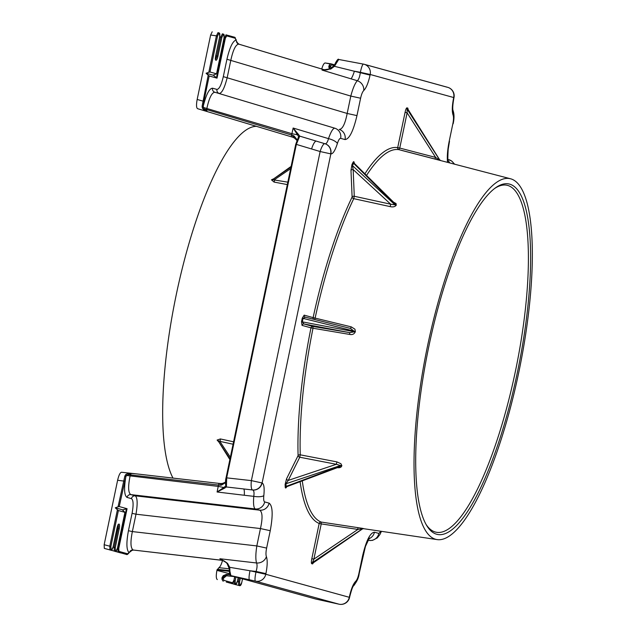 <?xml version="1.0" encoding="UTF-8"?>
<svg xmlns="http://www.w3.org/2000/svg" width="636" height="636" viewBox="0 0 636 636"><rect width="100%" height="100%" fill="white"/><g stroke="black" fill="none" stroke-linecap="round" stroke-linejoin="round"><path stroke-width="0.95" d="M218.355 441.153L219.523 442.934L218.124 440.621L219.841 441.36A1.765 0.556 102.2 0 0 220.374 438.943L217.107 440.056L218.959 442.139M218.212 440.955L229.874 459.558M273.862 178.708L271.469 179.829L272.717 179.535L271.469 179.829L274.044 182.071L287.321 184.591M287.822 182.166L272.637 179.694L274.863 178.056L272.947 179.368M290.652 168.651L274.514 179.638A1.765 0.556 -79.2 0 1 274.044 182.071M233.587 441.805L220.374 438.943M256.387 126.326A184.949 47.557 101.5 0 0 176.116 295.39A184.949 47.557 101.5 0 0 172.992 478.089M340.618 465.894L339.409 466.896L336.508 467.46L288.442 485.538L286.812 486.675L286.113 486.389L286.001 483.742A1.765 1.185 -2.4 0 0 285.111 484.449L285.222 487.089A1.765 1.185 177.6 0 1 286.113 486.389L341.85 465.576L340.888 463.708L336.857 461.879L300.24 454.827A190.315 48.94 -78.5 0 1 313.007 328.24L349.713 334.433C352.455 334.973 354.339 334.051 355.357 331.65L354.944 329.202L351.287 326.872L315.122 318.111A190.315 48.94 -78.5 0 1 353.751 198.663L390.186 206.613C392.905 207.256 394.916 206.811 396.228 205.269L396.085 203.576L392.658 201.636M494.609 188.502A177.062 45.53 -78.5 0 1 506.836 185.219A177.062 45.53 -78.5 0 1 516.122 367.831A177.062 45.53 -78.5 0 1 435.978 532.181A177.062 45.53 -78.5 0 1 426.017 524.358M428.759 346.803A178.843 45.983 101.5 0 0 426.613 525.384A178.843 45.983 101.5 0 0 518.237 368.26A178.843 45.983 101.5 0 0 495.563 187.795A178.843 45.983 101.5 0 0 428.759 346.803M427.44 346.437A184.13 47.342 -78.5 0 1 510.668 178.803A184.13 47.342 -78.5 0 1 519.23 370.184A184.13 47.342 -78.5 0 1 436.988 539.574A184.13 47.342 -78.5 0 1 427.44 346.437M337.096 467.603C339.847 468.048 341.429 467.373 341.85 465.576M363.617 528.596L362.512 528.937L363.617 528.596L362.154 528.293L321.14 522.061A190.315 48.94 -78.5 0 1 302.267 480.864M510.668 178.803L401.507 150.366M440.223 160.423L439.078 160.105L439.619 159.771L408.201 109.678M366.535 175.441A190.315 48.94 -78.5 0 1 398.939 149.659L439.078 160.105M447.347 159.954A8.809 8.514 105.4 0 1 449.684 162.872M452.856 123.774L449.239 141.073C447.529 149.516 446.957 156.599 447.529 162.307M390.186 206.613L390.711 204.204L354.276 196.262L353.163 169.597A1.765 1.185 -2.4 0 0 350.985 170.4L352.106 197.065A192.08 49.385 101.5 0 0 313.119 317.618L304.175 315.146A1.765 1.701 -74.6 0 0 305.391 317.197L350.531 328.446L351.287 326.872M395.043 204.856L390.711 204.204L353.163 169.597L352.463 165.614L353.608 163.317A1.765 1.224 26.5 0 1 353.083 162.291L351.939 164.589A1.765 1.224 -153.5 0 0 352.463 165.614L395.043 204.856L396.228 205.269M353.751 198.663A1.765 1.193 25.7 0 1 352.106 197.065A1.765 1.185 -2.4 0 1 354.276 196.262L353.751 198.663M362.504 556.254L358.887 573.553C358.02 577.456 356.971 580.024 355.739 581.256C353.274 583.721 351.175 588.857 349.434 596.671L349.299 597.299L265.776 574.26L265.912 573.624C267.446 565.754 267.597 560.077 266.381 556.603C265.769 554.862 265.848 552.024 266.619 548.089L270.244 530.71C273.122 514.969 272.733 505.779 269.092 503.14L264.679 501.923A8.809 8.514 105.4 0 1 255.267 508.959L259.679 510.175C262.517 511.98 262.779 518.109 260.45 528.556L270.244 530.71M367.958 539.05A8.809 8.514 -74.6 0 0 374.445 532.213C370.152 532.658 366.177 540.648 362.52 556.174M349.713 334.433L349.657 332.628L312.952 326.451L304.008 323.986A1.765 1.701 -74.6 0 0 302.036 325.378L310.98 327.842A192.08 49.385 101.5 0 0 298.093 455.599A1.765 1.153 178.3 0 1 300.24 454.827L299.763 457.228L336.372 464.296L336.857 461.879M286.566 478.773A1.765 1.224 -153.5 0 0 288.227 480.403L299.763 457.228A1.765 1.224 -153.5 0 1 298.093 455.599L286.566 478.773L285.111 484.449M340.602 465.473L286.001 483.742L288.227 480.403L336.372 464.296L340.824 465.608M118.026 506.836L119.226 506.55L125.849 476.73C123.853 488.639 124.251 495.539 127.049 497.424L131.453 498.64C133.401 500.047 133.608 504.944 132.073 513.339L135.993 514.206C137.742 503.688 137.487 497.567 135.222 495.826L130.809 494.609C128.218 492.828 127.963 486.707 130.038 476.229L130.316 474.885L128.106 474.416L127.693 473.518L125.769 474.536L124.863 475.99L118.026 506.836L115.291 507.806L117.414 509.77L109.797 546.197L110.895 546.435L118.399 510.533L117.414 509.77M131.453 498.64A3.522 3.403 105.4 0 1 135.222 495.826L259.679 510.175A8.809 8.514 -74.6 0 0 269.092 503.14M395.306 204.832L353.608 163.317L354.308 163.341L355.325 165.01M225.335 38.335L224.731 38.2L216.463 77.759L217.019 78.148L225.335 38.335L226.67 35.894L235.272 38.263L236.123 40.036C232.752 41.038 229.691 47.446 226.941 59.259L223.308 76.63C221.36 84.914 219.237 89.175 216.948 89.414A3.522 3.403 -74.6 0 0 219.277 93.468C221.98 93.126 224.627 87.8 227.227 77.497L230.852 60.118C233.134 49.719 235.789 44.393 238.802 44.146L239.144 44.234A3.522 3.403 105.4 0 1 237.355 42.922L237.323 42.882M453.691 97.602L453.707 97.531A8.809 8.514 -74.6 0 0 447.712 87.331L364.19 64.284A8.809 8.809 0 0 0 363.466 64.117A8.809 1.51 100.6 0 1 363.498 64.125A8.809 8.514 105.4 0 1 370.184 74.484L360.389 72.321L360.262 72.957C359.698 76.956 358.712 79.548 357.305 80.724C355.023 83.244 352.853 88.356 350.802 96.076L347.169 113.454C345.125 123.925 342.478 129.251 339.226 129.426A8.809 8.514 105.4 0 1 345.046 139.57C349.331 139.125 353.306 131.135 356.963 115.609L360.596 98.23C361.471 94.327 362.52 91.759 363.744 90.527C366.209 88.062 368.308 82.926 370.057 75.12L370.184 74.484L453.707 97.531L453.571 98.167C452.045 106.029 451.886 111.705 453.102 115.188C453.714 116.921 453.635 119.759 452.872 123.694L449.239 141.073M223.308 76.63L347.169 113.454L356.963 115.609M313.62 562.606L362.353 529.009M285.222 487.089C285.365 488.416 285.898 488.281 286.804 486.675L339.385 466.904M300.113 481.675A192.08 49.385 101.5 0 0 319.185 523.452A1.765 1.701 111.4 0 1 321.14 522.061L321.236 523.905L357.909 529.422L357.814 527.578M362.369 528.858L312.427 562.574A1.765 1.701 -74.6 0 0 311.68 563.687L312.57 563.933L313.445 562.765L312.427 562.574L313.874 559.147L357.909 529.422L362.631 528.747M354.093 331.666L302.331 321.864L303.062 318.366L302.259 318.183L301.528 321.681L302.331 321.864L304.008 323.986L349.657 332.628L355.357 331.65M354.355 331.435L350.563 328.454L305.391 317.189L303.062 318.366L354.212 331.118M392.245 201.532L394.582 203.186L395.226 204.49M439.563 159.676L408.018 109.384M439.476 160.192L435.628 157.41L399.75 148.061L398.939 149.659A1.765 1.701 99.4 0 1 397.707 147.616A192.08 49.385 101.5 0 0 364.889 173.811M434.809 159.008L435.628 157.41L407.112 112.818L407.151 109.169L408.034 109.416A1.765 1.701 105.4 0 1 407.803 108.096L406.913 107.85A1.765 1.701 -74.6 0 0 407.151 109.169L439.484 159.731M311.823 558.694L313.874 559.147L321.236 523.905L319.185 523.452L311.823 558.694C311.266 561.604 311.219 563.265 311.68 563.687M312.57 563.933A1.765 1.701 105.4 0 1 313.317 562.812L362.504 528.898M407.112 112.818L405.068 112.373L397.707 147.616L399.75 148.061L407.112 112.818M330.291 68.879L330.068 68.505A0.882 0.469 149.6 0 0 329.162 68.609L329.512 69.189M330.346 68.855A3.522 3.403 -74.6 0 1 330.068 68.505L329.806 66.899L331.666 64.864A0.882 0.851 -74.6 0 0 331.062 63.846L331.062 63.846A0.882 0.851 -74.6 0 0 330.966 63.823L329.321 65.079A0.882 0.7 32 0 1 330.211 66.001L331.61 68.163M329.321 65.079L328.812 66.462L329.162 68.609M328.828 66.359A0.882 0.62 -171.8 0 1 329.806 66.899A3.522 3.403 -74.6 0 0 330.529 68.767M330.815 63.799L325.163 62.972C324.026 63.075 322.881 65.079 321.737 68.998M242.507 578.832L241.76 582.552C241.163 585.017 240.4 586.042 239.486 585.621L233.666 584.102L239.486 585.621A0.882 0.851 105.4 0 0 240.535 584.937L239.685 584.707A0.882 0.851 105.4 0 1 238.627 585.39L239.478 585.621M239.685 584.707L239.565 581.94L238.468 581.702L238.627 585.39L233.666 584.102M238.126 577.623L237.387 581.344L238.158 577.631M237.355 581.328L236.163 583.737A0.882 0.851 105.4 0 1 235.105 584.412L229.302 582.894M236.163 583.737L235.304 583.498A0.882 0.851 105.4 0 1 234.247 584.182L235.105 584.412C235.781 585.08 236.544 584.055 237.379 581.344M235.304 583.498L235.193 580.732L234.096 580.493L234.247 584.182L228.602 582.703L235.105 584.412M234.668 576.669L233.937 580.31C232.983 583.14 232.18 584.182 231.52 583.427L231.552 583.435M233.905 580.302L232.569 582.743A0.882 0.851 105.4 0 1 231.512 583.427L226.273 582.059M221.94 579.078L222.91 581.05A0.882 0.851 105.4 0 0 223.967 580.366L223.125 578.601A0.882 0.684 172.5 0 1 221.94 579.078L222.036 577.552A0.882 0.588 17 0 0 223.141 577.496L224.015 576.144A0.882 0.445 -126.8 0 1 223.228 575.675L222.036 577.552M226.503 575.731L223.125 578.601L223.141 577.496M222.012 577.655A0.882 0.596 -164.7 0 0 223.125 577.567A3.522 3.403 105.4 0 1 226.527 575.739L226.193 575.644A3.522 3.403 -74.6 0 0 224.015 576.144L226.376 574.388L223.228 575.675M229.715 574.435L226.376 574.388M234 576.486L226.193 575.644L226.392 574.682L229.771 574.57M222.528 560.372C221.392 564.442 220.175 566.875 218.895 567.678L216.924 570.389C215.962 575.644 216.097 578.704 217.313 579.587M104.304 548.407L110.815 550.116L104.304 548.407L104.153 544.718L109.797 546.197L109.956 549.886A0.882 0.851 -74.6 0 0 111.014 549.202L110.895 546.435M104.996 548.598L110.807 550.116A0.882 0.851 -74.6 0 0 111.864 549.432L111.014 549.202M110.807 550.116C111.491 550.8 112.246 549.774 113.089 547.04L111.864 549.432M118.129 524.843A3.57 0.922 -78.5 0 1 118.129 528.476L114.178 547.405L115.275 547.644L119.226 528.715A4.452 1.145 101.5 0 0 119.027 524.056A4.452 1.145 101.5 0 0 117.016 528.111L113.057 547.032M113.073 547.119L114.178 547.405L114.329 551.086A0.882 0.851 -74.6 0 0 115.386 550.41L115.275 547.644M109.376 549.806L115.196 551.325A0.882 0.851 -74.6 0 0 116.245 550.641L115.386 550.41M115.188 551.325C115.863 552.008 116.626 550.983 117.461 548.248L116.245 550.641M115.291 507.806L122.199 509.714L124.934 512.338L118.399 510.533M104.153 544.718L117.612 480.275L124.537 481.15M132.36 550.124L127.582 553.773A0.882 0.851 105.4 0 1 126.524 554.457L126.572 554.465M128.655 553.169A0.882 0.7 -148 0 0 129.036 552.636C126.421 549.981 126.23 542.675 128.44 530.718L132.36 531.585L135.993 514.206L260.45 528.556L256.825 545.934C255.608 553.837 255.521 559.521 256.554 562.979C257.349 564.736 257.206 567.566 256.117 571.462L265.912 573.624M127.582 553.773L118.972 551.396A0.882 0.851 105.4 0 1 117.914 552.08L126.532 554.457C126.898 554.902 127.701 554.393 128.949 552.93L129.657 551.945A0.882 0.517 40 0 1 129.498 552.048M118.972 551.396L118.749 548.526L118.145 548.391L117.914 552.08L113.987 551.014M122.43 509.921L127.073 508.713L119.226 506.55M129.784 551.738A0.882 0.501 40.7 0 1 129.68 551.913A0.882 0.517 40 0 0 129.728 551.802A3.522 3.403 105.4 0 1 133.131 549.965C130.539 548.184 130.285 542.063 132.36 531.585L256.825 545.934L266.619 548.089M131.302 550.561A3.522 3.403 105.4 0 1 133.473 550.061L221.654 560.229L133.504 550.061L131.278 550.593L129.657 551.945M133.504 550.061L222.687 560.411M125.769 474.536A0.882 0.572 45.4 0 1 126.58 475.394L125.849 476.73A0.882 0.509 -157.6 0 0 124.863 475.99M126.58 475.394L131.286 473.478L127.693 473.518M137.082 473.947L131.326 473.391M221.94 483.622L218.999 483.392L218.506 485.053L130.316 474.885L131.286 473.478L136.295 473.86M134.705 473.693L121.5 472.246C120.085 472.572 118.789 475.243 117.612 480.275M217.019 78.148L209.18 75.978L208.195 75.215L202.105 106.276A0.882 0.485 1.5 0 0 203.297 106.005L203.87 101.378L197.168 99.454C196.214 104.694 196.333 107.762 197.542 108.669L291.407 136.82L291.622 135.047L206.636 109.567L206.915 108.231C209.196 97.833 211.852 92.506 214.865 92.252L334.814 128.21C333.049 128.17 330.943 131.644 328.494 138.632C327.54 142.202 326.387 143.911 325.036 143.752A8.809 8.514 105.4 0 1 330.855 153.896C332.93 154.031 335.108 150.573 337.374 143.537C338.511 140.015 339.592 138.29 340.634 138.354L345.046 139.57M216.948 89.414L212.535 88.197C209.3 88.412 206.223 94.351 203.297 106.005L203.425 107.556L204.426 109.098L206.636 109.567L206.954 111.276L204.426 109.098L203.679 109.774L206.954 111.38M202.105 106.276L202.343 108.017L203.679 109.774M197.542 108.669L212.981 113.311M210.015 71.995L217.512 36.093L216.415 35.855L208.807 72.281L210.015 71.995L216.574 73.832L212.988 75.167L206.072 73.259L208.195 75.215M217.512 36.093L218.705 33.692A0.882 0.851 -74.6 0 0 218.013 32.651L216.415 35.855L210.635 35.012L197.168 99.454M217.949 32.643L218.1 32.675A0.882 0.851 -74.6 0 0 218.1 32.675L218.959 32.913A0.882 0.851 -74.6 0 0 218.959 32.905A0.882 0.851 -74.6 0 0 218.864 32.889L218.204 32.706M218.705 33.692L219.563 33.931A0.882 0.851 -74.6 0 0 218.959 32.913C219.794 32.921 220.048 34.185 219.706 36.705L215.723 55.618A4.452 1.145 101.5 0 0 215.922 60.285A4.452 1.145 101.5 0 0 217.933 56.23L216.836 55.992A3.57 0.922 -78.5 0 1 215.437 59.212M217.933 56.23L221.885 37.301L220.795 37.063L216.836 55.992L215.723 55.761M221.885 37.301L223.085 34.901A0.882 0.851 -74.6 0 0 222.385 33.859L220.795 37.063L219.666 36.896M222.33 33.851L223.339 34.121A0.882 0.851 -74.6 0 0 223.331 34.113A0.882 0.851 -74.6 0 0 223.236 34.098L222.576 33.915M223.085 34.901L223.936 35.139A0.882 0.851 -74.6 0 0 223.339 34.121M223.936 35.139L224.055 37.906C224.421 35.393 224.174 34.129 223.331 34.113M208.807 72.281L206.072 73.259M226.67 35.894A0.882 0.851 -74.6 0 0 225.971 34.853L224.731 38.2L224.047 38.081M225.955 34.845L226.066 34.869A0.882 0.851 -74.6 0 0 226.066 34.869L234.676 37.246A0.882 0.851 -74.6 0 0 234.581 37.222L226.17 34.901M236.417 41.022A0.882 0.485 163.5 0 1 236.433 41.062A0.882 0.485 163.5 0 1 236.441 41.205L236.123 40.036A0.882 0.684 -7.5 0 0 236.02 39.448M236.441 41.205L238.039 43.661M216.463 77.759L213.211 75.088M235.272 38.263A0.882 0.851 -74.6 0 0 234.676 37.246L236.409 40.974A0.882 0.493 -15.7 0 1 236.409 41.125A3.522 3.403 -74.6 0 0 238.802 44.146L323.788 69.618A8.809 8.514 -74.6 0 0 323.963 69.674A8.809 8.514 -74.6 0 0 323.97 69.674A8.809 8.514 -74.6 0 0 326.006 69.968M226.941 59.259L350.802 96.076L360.596 98.23M212.535 88.197A3.522 3.403 -74.6 0 0 214.865 92.252L334.814 128.21A8.809 8.514 105.4 0 1 340.634 138.354M202.304 107.913A0.882 0.556 160.8 0 0 203.401 107.468L291.908 133.703L291.622 135.047L293.045 135.5A1.765 0.596 106.7 0 0 293.117 137.336L294.063 137.694M236.322 40.831A0.882 0.493 -15.7 0 1 236.409 40.974L237.347 42.898L239.144 44.242L324.122 69.714L322.023 70.071L330.235 68.903L326.952 69.833L322.023 70.071L357.305 80.724A8.809 8.085 49.5 0 1 363.744 90.527M125.697 474.615A0.882 0.572 -136.4 0 1 126.524 475.466L218.228 486.397L223.816 487.502L217.091 492.002L224.309 488.305A0.827 0.588 -121.8 0 1 223.816 487.502L225.732 485.991A0.827 0.819 -138 0 0 226.424 486.977L226.678 477.859L226.074 477.739L225.693 484.878A0.827 0.692 -12.3 0 0 226.289 485.729M127.049 497.424A3.522 3.403 105.4 0 1 130.809 494.609L255.267 508.959C253.692 508.029 253.184 503.831 253.764 496.35A8.809 2.663 6.7 0 0 263.821 495.611C264.584 488.154 264.012 483.94 262.111 482.978L330.855 153.896M137.344 473.979L218.999 483.392L137.853 474.043M226.885 575.771L234.342 576.582M120.657 552.923L113.987 551.046M212.201 31.8L210.635 35.012M224.158 560.984A8.809 8.514 -74.6 0 0 222.592 560.38A8.809 8.514 -74.6 0 0 222.56 560.364A8.809 8.514 -74.6 0 0 221.32 560.133L219.873 558.75L224.826 561.445L227.068 563.464L229.087 567.407L230.288 574.658M225.494 482.168L222.083 483.614A1.765 0.827 85.6 0 0 222.012 483.614A1.765 0.827 85.6 0 0 221.312 485.173L225.478 482.7M225.494 482.072L223.697 483.233L220.764 483.591A1.765 0.596 96.2 0 0 220.764 483.591A1.765 0.596 96.2 0 0 219.992 485.196L221.312 485.173M224.309 488.305L226.424 486.977L252.5 489.959A8.809 2.242 96.4 0 1 251.379 480.617L226.678 477.859L296.36 144.332L299.723 136.12L316.299 141.128A8.809 2.266 106.7 0 0 311.592 148.967L320.131 151.535A8.809 2.266 106.7 0 1 324.837 143.696L316.299 141.128L324.837 143.696A8.809 8.514 105.4 0 1 330.656 153.84L320.131 151.535L251.379 480.617L261.905 482.923A8.809 8.514 105.4 0 1 252.5 489.959L243.636 488.965A8.809 1.495 -83.4 0 1 244.288 495.261L217.091 492.002L218.506 485.053L219.992 485.196M297.076 139.729L294.047 135.921L293.045 135.5M294.047 135.921A1.765 0.803 115.1 0 0 294.094 137.71A1.765 0.803 115.1 0 0 294.126 137.718L296.853 140.317M298.697 136.748A0.827 0.819 153.5 0 1 299.723 136.12L298.356 134.283A0.827 0.612 144.2 0 0 297.561 134.824L291.908 133.703L293.14 128.035L298.697 136.748L298.356 137.32A0.827 0.708 -142.9 0 0 298.228 137.654L295.78 144.229L226.106 477.747M299.731 136.144A0.827 0.819 -16.6 0 0 298.697 136.764L298.228 137.654M229.93 571.367L229.731 567.32L250.02 570.762A8.809 1.518 102.6 0 0 249.519 579.801L255.489 581.145A8.809 1.518 102.6 0 1 255.982 572.098L250.02 570.762L256.117 571.462L255.982 572.098L265.776 574.26A8.809 8.514 105.4 0 1 255.489 581.145L339.012 604.192L315.551 598.985L230.892 575.628L229.93 571.367A0.827 0.437 -178.1 0 1 229.358 570.786M224.81 561.437L227.545 563.361L229.731 567.32L229.087 567.407M229.286 568.751L227.068 563.464M227.545 563.361L219.873 558.75L256.554 562.979A8.809 7.99 -23.4 0 0 266.381 556.603M330.585 69.173L334.433 66.327L333.868 66.001L330.203 68.927M370.057 75.12L334.433 66.327L338.702 59.474L363.434 64.117M337.621 60.118L333.876 66.025M335.45 63.107A0.827 0.461 21.9 0 1 336.205 62.773M299.127 137.098A0.827 0.708 -142.9 0 0 298.356 137.32L295.78 144.229M225.693 484.878L225.669 485.22C225.375 482.12 225.51 479.623 226.074 477.739L295.756 144.221L311.592 148.967M298.356 134.283L293.14 128.035L328.494 138.632A8.809 2.942 17 0 1 337.374 143.537M368.085 540.091L369.969 540.505M449.056 159.739L448.984 159.716A8.809 8.514 105.4 0 1 454.056 164.009M452.283 108.931A8.809 7.99 156.6 0 1 452.832 109.949C454.287 113.59 454.39 118.201 453.142 123.789L452.872 123.694M452.832 109.949A8.809 7.99 156.6 0 1 452.864 110.012A8.809 7.99 156.6 0 1 453.102 115.188M452.864 110.012L452.959 110.266C453.102 110.6 451.95 108.82 453.858 98.262L453.571 98.167M352.36 586.813A8.809 8.085 -130.5 0 0 353.083 586.281A8.809 8.085 -130.5 0 0 355.739 581.256M353.075 586.281C356.693 582.155 358.72 577.949 359.165 573.648L358.887 573.553M381.425 531.33L379.962 534.478L377.291 537.921L372.458 540.385L369.444 540.465A8.809 8.514 -74.6 0 0 378.849 533.429L374.445 532.213M244.288 495.261L253.764 496.35C254.328 492.646 253.971 490.531 252.699 490.014A8.809 8.514 -74.6 0 0 262.111 482.978M335.236 64.936L334.592 64.824L335.466 62.956C337.279 59.736 338.36 58.576 338.702 59.474L363.466 64.117A8.809 1.51 100.6 0 0 360.389 72.321L354.379 71.2A8.809 1.518 -73.3 0 1 351.032 78.84M380.956 531.267L378.849 533.429M264.679 501.923C263.725 501.438 263.439 499.34 263.821 495.611M301.528 321.681L302.036 325.378M304.175 315.146L302.259 318.183M351.939 164.589L350.985 170.4M354.332 163.675C354.173 161.616 353.759 161.154 353.083 162.291M406.913 107.85C406.332 107.985 405.72 109.487 405.068 112.373M408.121 109.495L407.803 108.096M230.351 457.268L219.841 441.36L233.078 444.222M229.89 459.47L219.523 442.934L230.025 458.826M290.978 167.085L274.863 178.056L291.105 166.473M312.952 326.451L313.007 328.24L310.98 327.842A1.765 1.701 -74.6 0 1 312.952 326.451M313.596 319.24A1.765 1.701 -74.6 0 1 313.119 317.618L315.122 318.111L314.597 319.487M329.798 66.971A0.882 0.612 -173.5 0 0 328.812 66.462M325.163 62.972L334.592 64.816L331.157 63.878M331.666 64.864L334.162 65.556M241.736 582.536L240.535 584.937M239.255 577.933L238.468 581.702L237.371 581.415M239.565 581.94L240.344 578.235M234.883 576.725L233.905 580.445M235.193 580.732L235.964 577.027M232.569 582.743L223.967 580.366M229.493 573.672L216.924 570.389M117.016 528.254L119.226 528.715M124.934 512.338L117.437 548.24M126.413 508.824L118.145 548.391L117.477 548.208M118.749 548.526L127.073 508.713M132.073 513.339L128.44 530.718M203.425 107.556A0.882 0.556 159.1 0 1 202.343 108.017M203.87 101.378L209.18 75.978M219.563 33.931L219.674 36.697L215.723 55.618M224.055 37.898L216.55 73.808L224.079 37.914M217.003 569.999L229.302 571.327M220.787 483.599L219.007 483.4M213.124 113.359L293.124 137.336L295.692 138.799L296.821 140.389M229.318 570.603L217.258 569.3M249.519 579.801L230.892 575.628A0.827 0.803 105.4 0 1 230.852 575.62A0.827 0.803 105.4 0 1 230.852 575.612A0.827 0.803 105.4 0 1 230.272 574.896M339.052 604.2A8.809 8.809 0 0 0 349.577 597.403L349.299 597.299A8.809 8.514 -74.6 0 1 339.012 604.192A8.809 2.997 102.5 0 0 339.052 604.2L315.512 598.977L230.852 575.612C230.216 576.415 229.707 574.849 229.31 570.913L229.262 568.807L229.914 568.934M323.963 69.674L326.952 69.825L330.235 68.903L334.592 64.888M226.432 486.953A0.827 0.819 -146.2 0 1 225.748 485.976M229.262 568.799L218.895 567.678M453.858 98.262L453.993 97.626A8.809 8.809 0 0 0 447.712 87.331A8.809 8.514 -74.6 0 0 447.021 87.172L364.857 64.498M454.565 164.144L451.552 160.924L447.911 159.421M272.812 179.455L291.121 166.401M286.979 486.071L286.812 486.675M436.988 539.574L363.291 528.643M449.509 141.168L448.197 149.229C447.712 157.386 447.736 161.441 448.269 161.385L447.354 160.145M359.173 573.648L365.43 546.467L369.413 538L368.085 538.795M440.605 160.495L439.643 159.755M394.582 203.186L354.316 163.349M242.539 578.84L241.76 582.552M234.692 576.677L233.937 580.31M113.089 547.04L117.97 524.74M117.469 548.248L124.966 512.33M136.263 473.86L121.5 472.246M215.246 59.243L215.747 55.626M324.122 69.714L239.152 44.242M225.947 575.723L234.438 576.606M221.67 560.229L222.966 560.483M291.407 136.82L293.117 137.336M224.818 561.453L222.552 560.372M349.577 597.403L349.713 596.767C351.414 590.216 352.662 586.599 353.457 585.907L353.083 586.273"/></g></svg>
